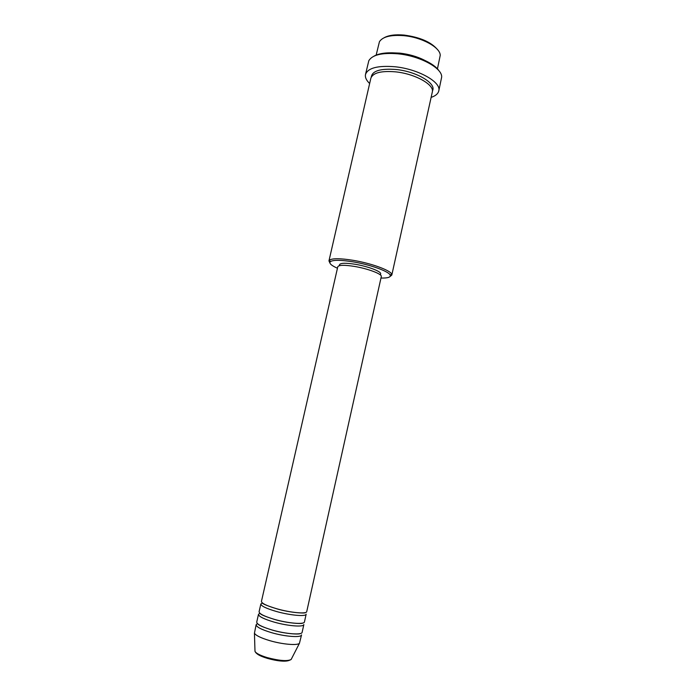 <?xml version="1.0" encoding="UTF-8"?>
<svg xmlns="http://www.w3.org/2000/svg" width="696" height="696" viewBox="0 0 696 696"><rect width="100%" height="100%" fill="white"/><g stroke="black" fill="none" stroke-linecap="round" stroke-linejoin="round"><path stroke-width="1.04" d="M276.938 608.817C290.745 612.75 306.719 614.177 306.736 611.593L381.304 276.564C382.382 274.128 367.975 268.63 354.368 266.411C344.32 264.845 338.795 264.967 337.786 266.759L261.444 601.388C261.609 603.371 266.777 605.851 276.938 608.817M276.338 611.462C290.154 615.403 306.136 616.795 306.162 614.177L304.439 621.937C304.387 624.677 288.361 623.39 274.546 619.397C264.376 616.386 259.225 613.828 259.086 611.714L260.861 603.963C261.017 605.981 266.176 608.478 276.338 611.462M273.946 622.05C287.761 626.052 303.804 627.313 303.856 624.529L302.125 632.307C302.038 635.213 285.969 634.047 272.145 630.01C261.974 626.948 256.833 624.303 256.728 622.076L258.494 614.307C258.625 616.438 263.775 619.022 273.946 622.05M271.544 632.664C285.369 636.718 301.455 637.849 301.551 634.9L299.437 643.313C297.366 645.67 282.376 644.374 269.735 640.642C260.817 637.962 255.719 635.465 254.44 633.177L256.137 624.669C256.241 626.931 261.374 629.593 271.544 632.664M384.149 37.723C388.716 35.2 395.398 34.322 404.193 35.087C420.21 37.271 431.372 42.169 437.671 49.781M437.436 68.895L440.22 55.41C440.507 47.528 421.906 37.227 403.706 35.661C390.743 34.704 382.652 36.723 379.433 41.717L376.162 55.088M380.973 278.052C387.811 278.2 390.882 277.225 390.204 275.137C389.055 271.449 370.22 264.628 352.855 261.809C340.614 259.886 333.114 259.834 330.365 261.652C328.851 263.245 331.218 265.446 337.447 268.247M329.895 262.923L328.956 260.904L329.443 260.147C332.296 258.233 340.092 258.268 352.829 260.269C370.916 263.192 390.526 270.318 391.683 274.172L391.805 275.068L390.091 276.486M373.961 56.167C379.337 53.183 387.446 52.191 398.286 53.2C415.477 54.853 433.982 62.988 438.967 70.809M438.767 90.95L441.664 77.117C442.482 68.164 419.923 55.837 397.781 53.801C381.965 52.557 372.308 54.853 368.819 60.7L365.504 74.446C367.906 67.964 377.693 65.398 394.85 66.746C418.279 68.982 441.664 82.285 438.767 90.95C438.062 93.769 435.522 95.918 431.129 97.379M391.744 52.8L399.748 53.131C408.769 54.149 416.974 56.489 424.342 60.143M328.956 260.904L370.855 78.222C372.899 72.802 381.112 70.679 395.511 71.845C415.094 73.741 434.713 84.816 432.303 92.072L391.805 275.068M305.196 612.593C306.066 613.594 290.536 612.898 277.095 608.904C267.316 605.825 262.418 603.841 262.409 602.953L260.861 603.963M339.3 265.707L339.544 264.663C340.501 262.94 345.721 262.818 355.212 264.28C368.053 266.368 381.643 271.588 380.625 273.92L380.39 274.964M369.646 83.529C366.305 80.318 364.93 77.291 365.504 74.446M257.416 623.581L256.137 624.669M259.904 613.254L258.494 614.307M254.962 650.56L254.988 651.334C256.111 653.918 260.2 656.241 267.255 658.312C263.158 657.111 260.052 655.815 257.938 654.466M254.44 633.177L254.988 651.334C256.024 653.327 260.113 655.414 267.247 657.607C279.374 660.782 287.344 661.409 291.145 659.486L291.502 658.799M371.264 77.126C372.142 70.879 380.407 68.338 396.041 69.504C416.826 71.479 436.992 83.711 432.416 90.906M289.649 660.208C285.952 661.922 278.539 661.322 267.429 658.39M260.078 613.402C260.635 614.577 265.507 616.604 274.702 619.483C287.5 623.32 302.656 624.138 302.821 623.033M257.816 623.955C258.877 625.356 263.706 627.409 272.31 630.089C284.499 633.76 299.176 634.708 300.333 633.534M330.365 261.652L329.443 260.147M267.255 658.312C279.035 661.618 286.996 662.009 291.145 659.486L299.437 643.313M390.204 275.137L391.683 274.172"/></g></svg>
